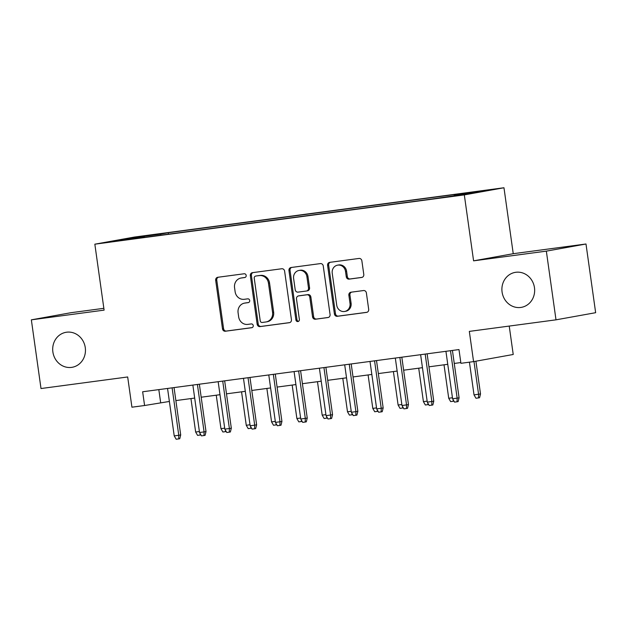 <?xml version="1.0" encoding="UTF-8"?>
<svg xmlns="http://www.w3.org/2000/svg" width="627" height="627" viewBox="0 0 627 627"><rect width="100%" height="100%" fill="white"/><g stroke="black" fill="none" stroke-linecap="round" stroke-linejoin="round"><path stroke-width="0.94" d="M246.184 275.418A1.905 1.756 -100.2 0 0 244.177 273.764L217.788 277.283A2.727 2.508 -100.2 0 0 215.68 280.316L222.507 328.861A2.727 2.508 -100.2 0 0 225.367 331.228L251.764 327.709A1.905 1.756 -100.2 0 0 253.237 325.585A1.905 1.756 -100.2 0 0 251.231 323.932L247.814 324.386A8.715 8.018 -100.2 0 1 238.652 316.815L238.088 312.771A8.715 8.018 -100.2 0 1 244.491 303.131A8.715 8.018 -100.2 0 1 244.82 303.084L248.237 302.622A1.905 1.756 -100.2 0 0 249.711 300.505A1.905 1.756 -100.2 0 0 247.704 298.852L244.287 299.306A8.715 8.018 -100.2 0 1 235.125 291.735L234.561 287.691A8.715 8.018 -100.2 0 1 240.964 278.051A8.715 8.018 -100.2 0 1 241.293 277.996L244.71 277.542A1.905 1.756 -100.2 0 0 246.184 275.418M502.078 292.033A17.76 16.341 -100.2 0 0 521.421 307.348A17.76 16.341 -100.2 0 0 534.47 287.707A17.76 16.341 -100.2 0 0 515.128 272.392A17.76 16.341 -100.2 0 0 502.078 292.033M52.88 351.959A17.76 16.341 -100.2 0 0 72.223 367.281A17.76 16.341 -100.2 0 0 85.272 347.64A17.76 16.341 -100.2 0 0 65.929 332.318A17.76 16.341 -100.2 0 0 52.88 351.959M481.042 190.937L468.824 192.787L481.042 190.937M361.677 277.463A2.727 2.508 -100.2 0 0 363.785 274.43L361.865 260.808A2.727 2.508 -100.2 0 0 359.005 258.449L329.692 262.36A2.727 2.508 -100.2 0 0 327.592 265.386L334.41 313.939A2.727 2.508 -100.2 0 0 337.279 316.298L366.583 312.387A2.727 2.508 -100.2 0 0 368.692 309.362L366.38 292.911A2.727 2.508 -100.2 0 0 363.519 290.544L350.971 292.213A2.727 2.508 -100.2 0 0 348.871 295.246L350.015 303.405A7.289 6.701 -100.2 0 1 344.662 311.462A7.289 6.701 -100.2 0 1 336.723 305.177L332.232 273.215A7.289 6.701 -100.2 0 1 337.585 265.158A7.289 6.701 -100.2 0 1 345.524 271.444L346.269 276.766A2.727 2.508 -100.2 0 0 349.137 279.133L361.881 277.424M103.855 308.319L71 312.701L31.35 319.841L41.006 388.536L127.681 376.968L131.929 407.197L144.586 405.512L142.65 391.773L458.988 349.568L460.916 363.307L473.573 361.622L513.223 354.482L509.226 326.071M546.344 251.137L585.994 243.997L513.239 253.7L473.589 260.84L546.344 251.137L556 319.833L469.325 331.393L473.573 361.622M473.589 260.84L464.317 194.895L94.842 244.185L134.491 237.045L503.967 187.755L464.317 194.895M31.35 319.841L104.106 310.13L94.842 244.185M284.611 271.115A2.727 2.508 -100.2 0 0 281.75 268.756L252.438 272.667A2.727 2.508 -100.2 0 0 250.338 275.692L257.156 324.237A2.727 2.508 -100.2 0 0 260.025 326.604L289.329 322.693A2.727 2.508 -100.2 0 0 291.437 319.668L284.611 271.115M291.069 267.51L320.381 263.599A2.727 2.508 -100.2 0 1 323.242 265.966L330.068 314.511A2.727 2.508 -100.2 0 1 327.96 317.544L315.412 319.214A2.727 2.508 -100.2 0 1 312.552 316.854L309.785 297.159A2.727 2.508 -100.2 0 0 306.924 294.8L298.601 295.905A2.727 2.508 -100.2 0 0 296.493 298.938L299.377 319.433A1.905 1.756 -100.2 0 1 297.974 321.541A1.905 1.756 -100.2 0 1 295.897 319.895L288.961 270.535A2.727 2.508 -100.2 0 1 291.069 267.51M585.994 243.997L595.65 312.693L556 319.833M142.517 236.41L159.932 233.871L142.517 236.41M454.144 195.702L454.332 194.919L461.833 193.571L168.271 232.735L160.771 234.083L160.504 235.227M454.332 194.919L482.163 191.204L465.877 194.143L430.537 199.206L136.976 238.37L144.476 237.014L116.646 240.729L132.932 237.798L160.771 234.083M513.239 253.7L503.967 187.755M144.586 405.512L169.376 401.452M175.873 400.582L194.683 398.074M201.181 397.212L219.991 394.697M226.488 393.834L245.298 391.326M251.795 390.456L270.605 387.948M277.103 387.078L295.913 384.57M302.41 383.7L321.22 381.192M327.717 380.33L346.527 377.815M353.025 376.952L371.835 374.444M378.332 373.574L397.142 371.066M403.639 370.196L422.449 367.688M428.946 366.826L447.756 364.311M454.254 363.448L460.814 362.571M158.827 389.61L160.653 402.612M168.467 234.169L168.271 232.735M133.426 238.495L132.932 237.798M245.094 277.44L242.367 277.8A8.715 8.018 -100.2 0 0 242.038 277.855L240.964 278.051M244.491 303.131L245.565 302.943A8.715 8.018 -100.2 0 1 245.894 302.888L248.621 302.52M218.392 277.205A2.727 2.508 -100.2 0 0 216.754 280.12L223.58 328.673A2.727 2.508 -100.2 0 0 226.441 331.04L252.148 327.607M253.049 272.58A2.727 2.508 -100.2 0 0 251.403 275.496L258.23 324.049A2.727 2.508 -100.2 0 0 261.091 326.416L289.799 322.584M255.706 276.076A1.905 1.756 -100.2 0 0 254.233 278.192L260.221 320.812A1.905 1.756 -100.2 0 0 262.219 322.466L265.824 321.988A8.715 8.018 -100.2 0 0 266.154 321.933A8.715 8.018 -100.2 0 0 272.565 312.293L268.466 283.161A8.715 8.018 -100.2 0 0 259.304 275.598L256.772 275.88A1.905 1.756 -100.2 0 0 256.631 275.911M266.154 321.933L267.227 321.737A8.715 8.018 -100.2 0 0 273.631 312.105L272.565 312.293M256.772 275.88L260.377 275.402A8.715 8.018 -100.2 0 1 269.539 282.973L273.631 312.105M328.423 317.434L315.412 319.214M299.463 295.748A2.727 2.508 -100.2 0 1 299.675 295.717L307.99 294.604A2.727 2.508 -100.2 0 1 310.859 296.971L313.625 316.659A2.727 2.508 -100.2 0 0 316.486 319.025M291.673 267.431A2.727 2.508 -100.2 0 0 290.035 270.347L296.971 319.707A1.905 1.756 -100.2 0 0 298.491 321.353M306.916 276.734A7.289 6.701 -100.2 0 0 298.977 270.449A7.289 6.701 -100.2 0 0 293.624 278.506L295.207 289.768A2.727 2.508 -100.2 0 0 298.068 292.127L306.391 291.022A2.727 2.508 -100.2 0 0 308.5 287.989L306.916 276.734L307.982 276.538A7.289 6.701 -100.2 0 0 300.051 270.253L298.977 270.449M307.465 290.826A2.727 2.508 -100.2 0 0 309.566 287.801L308.5 287.989M307.982 276.538L309.566 287.801M337.585 265.158L338.658 264.962A7.289 6.701 -100.2 0 1 346.59 271.248L347.342 276.578A2.727 2.508 -100.2 0 0 350.203 278.944L362.14 277.353M344.662 311.462L345.736 311.266A7.289 6.701 -100.2 0 0 351.089 303.209L350.015 303.405M351.582 292.135A2.727 2.508 -100.2 0 0 349.937 295.051L351.089 303.209M330.304 262.274A2.727 2.508 -100.2 0 0 328.658 265.19L335.484 313.743A2.727 2.508 -100.2 0 0 338.345 316.11L367.054 312.277M200.914 434.911L197.591 435.389L195.648 432.027L190.945 398.576M195.648 432.027L199.386 431.533M200.154 433.602L200.123 435.052M172.104 387.839L178.773 435.279L180.701 434.934L179.761 438.72L178.695 438.908L178.773 435.279L174.22 435.89L167.55 388.45M180.701 434.934L174.047 387.58M178.695 438.908L176.163 439.245L174.22 435.89M226.222 431.533L222.898 432.011L220.955 428.649L216.252 395.198M220.955 428.649L224.693 428.155M225.461 430.224L225.43 431.674M251.529 428.155L248.206 428.633L246.262 425.278L241.56 391.82M246.262 425.278L250.001 424.777M250.769 426.854L250.737 428.296M276.828 424.777L273.513 425.263L271.569 421.9L266.867 388.442M271.569 421.9L275.308 421.399M276.076 423.476L276.045 424.926M302.136 421.407L298.82 421.885L296.877 418.522L292.174 385.072M296.877 418.522L300.615 418.029M301.383 420.098L301.352 421.548M197.411 384.461L204.081 431.901L206.009 431.556L205.068 435.342L204.002 435.538L204.081 431.901L199.527 432.512L192.857 385.072M206.009 431.556L199.355 384.202M204.002 435.538L201.471 435.875L199.527 432.512M222.718 381.091L229.388 428.531L231.316 428.178L230.375 431.964L229.302 432.16L229.388 428.531L224.834 429.134L218.165 381.694M231.316 428.178L224.662 380.832M229.302 432.16L226.778 432.497L224.834 429.134M248.026 377.713L254.695 425.153L256.623 424.808L255.683 428.586L254.609 428.782L254.695 425.153L250.142 425.757L243.472 378.316M256.623 424.808L249.969 377.454M254.609 428.782L252.085 429.119L250.142 425.757M273.333 374.335L280.003 421.775L281.931 421.43L280.99 425.216L279.916 425.404L280.003 421.775L275.449 422.386L268.779 374.946M281.931 421.43L275.277 374.076M279.916 425.404L277.385 425.741L275.449 422.386M327.443 418.029L324.128 418.507L322.184 415.145L317.481 381.694M322.184 415.145L325.922 414.651M326.691 416.72L326.659 418.17M298.64 370.957L305.31 418.397L307.238 418.052L306.297 421.838L305.224 422.026L305.31 418.397L300.756 419.008L294.087 371.568M307.238 418.052L300.584 370.698M305.224 422.026L302.692 422.371L300.756 419.008M352.75 414.651L349.435 415.129L347.491 411.774L342.789 378.316M347.491 411.774L351.23 411.273M351.998 413.35L351.966 414.792M323.947 367.587L330.617 415.027L332.545 414.674L331.605 418.46L330.531 418.656L330.617 415.027L326.056 415.63L319.394 368.19M332.545 414.674L325.891 367.328M330.531 418.656L327.999 418.993L326.056 415.63M378.057 411.273L374.742 411.759L372.799 408.396L368.096 374.938M372.799 408.396L376.537 407.895M377.305 409.972L377.274 411.422M349.255 364.209L355.924 411.649L357.852 411.296L356.912 415.082L355.838 415.278L355.924 411.649L351.363 412.252L344.701 364.812M357.852 411.296L351.198 363.95M355.838 415.278L353.307 415.615L351.363 412.252M403.365 407.903L400.05 408.381L398.106 405.018L393.403 371.568M398.106 405.018L401.844 404.517M402.612 406.594L402.581 408.044M374.562 360.831L381.232 408.271L383.16 407.926L382.219 411.712L381.145 411.9L381.232 408.271L376.67 408.882L370.008 361.442M383.16 407.926L376.506 360.572M381.145 411.9L378.614 412.237L376.67 408.882M428.672 404.525L425.357 405.003L423.413 401.641L418.711 368.19M423.413 401.641L427.152 401.147M427.92 403.216L427.888 404.666M399.869 357.453L406.539 404.893L408.467 404.548L407.526 408.334L406.453 408.522L406.539 404.893L401.978 405.504L395.316 358.064M408.467 404.548L401.813 357.194M406.453 408.522L403.921 408.859L401.978 405.504M453.979 401.147L450.664 401.625L448.72 398.27L444.018 364.812M448.72 398.27L452.459 397.769M453.227 399.838L453.196 401.288M425.177 354.083L431.846 401.515L433.774 401.17L432.834 404.956L431.76 405.152L431.846 401.515L427.285 402.126L420.623 354.686M433.774 401.17L427.12 353.824M431.76 405.152L429.229 405.489L427.285 402.126M480.509 393.936L479.569 397.722L478.503 397.91L475.971 398.255L474.028 394.892L480.509 393.936L475.909 361.199M478.503 397.91L478.581 394.281L473.981 361.544M474.028 394.892L469.427 362.171M450.484 350.705L457.146 398.145L459.082 397.792L458.141 401.578L457.067 401.774L457.146 398.145L452.592 398.748L445.93 351.308M459.082 397.792L452.428 350.446M457.067 401.774L454.536 402.111L452.592 398.748M242.367 277.8L241.293 277.996M245.894 302.888L244.82 303.084M226.441 331.04L225.367 331.228M223.58 328.673L222.507 328.861M216.754 280.12L215.68 280.316M261.091 326.416L260.025 326.604M258.23 324.049L257.156 324.237M251.403 275.496L250.338 275.692M269.539 282.973L268.466 283.161M260.377 275.402L259.304 275.598M313.625 316.659L312.552 316.854M310.859 296.971L309.785 297.159M307.99 294.604L306.924 294.8M299.675 295.717L298.601 295.905M296.971 319.707L295.897 319.895M290.035 270.347L288.961 270.535M350.203 278.944L349.137 279.133M347.342 276.578L346.269 276.766M346.59 271.248L345.524 271.444M349.937 295.051L348.871 295.246M338.345 316.11L337.279 316.298M335.484 313.743L334.41 313.939M328.658 265.19L327.592 265.386M256.702 275.896L255.628 276.084M299.565 295.732L298.499 295.92M307.567 290.81L306.493 291.006"/></g></svg>
